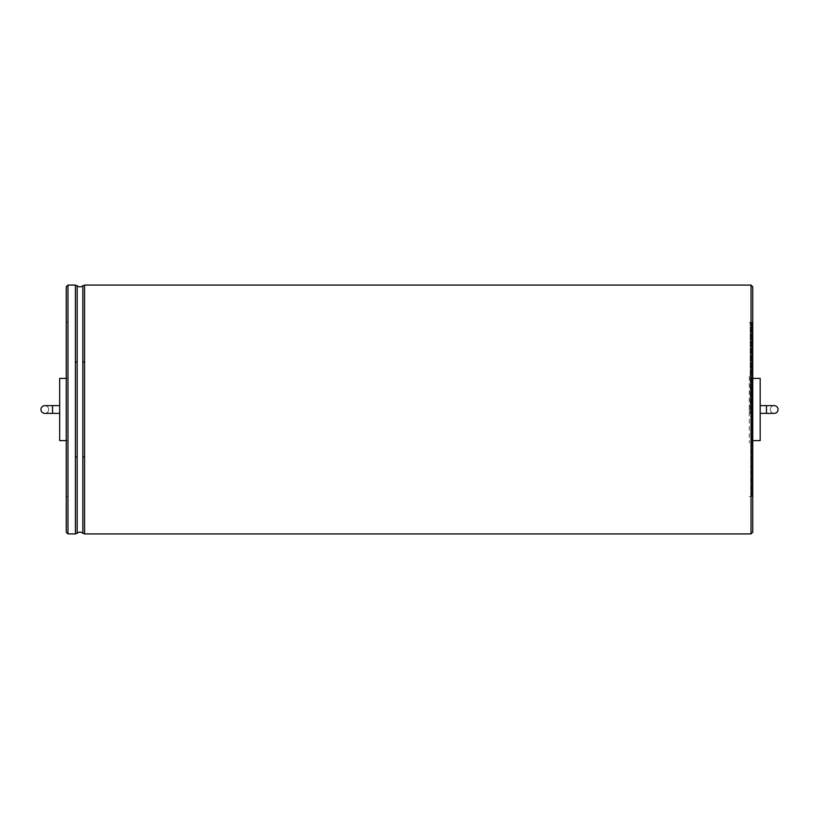 <?xml version="1.0" encoding="UTF-8"?>
<svg xmlns="http://www.w3.org/2000/svg" width="819" height="819" viewBox="0 0 819 819"><rect width="100%" height="100%" fill="white"/><g stroke="black" fill="none" stroke-linecap="round" stroke-linejoin="round"><path stroke-width="0.61" stroke-dasharray="4.09 3.07" d="M44.81 413.36A3.86 3.86 0 0 0 48.157 407.565A3.86 3.86 0 0 0 41.472 407.565A3.86 3.86 0 0 0 44.81 413.36A3.86 3.86 0 0 0 48.669 409.5A3.86 3.86 0 0 0 44.81 405.64A3.86 3.86 0 0 1 48.669 409.5A3.86 3.86 0 0 1 44.81 413.36M59.685 405.64L59.685 413.36L59.685 405.64M59.685 440.602L59.685 378.398M67.977 409.5L67.977 322.399L67.977 409.5M66.267 456.459L66.267 362.541M67.977 378.398L66.267 378.398L66.267 440.602L67.977 440.602M66.267 286.793L66.267 532.207M752.733 362.541L752.733 496.601L751.883 496.601L751.883 322.399L751.883 496.601M752.733 456.459L752.733 496.601M751.883 378.398L752.733 378.398L752.733 440.602L751.883 440.602L751.883 378.398L751.883 440.602M752.733 442.833L752.733 376.167M760.175 440.602L760.175 378.398M760.175 405.64L760.175 413.36L760.175 405.64M774.19 405.64A3.86 3.86 0 0 0 770.843 411.435A3.86 3.86 0 0 0 777.528 411.435A3.86 3.86 0 0 0 774.19 405.64A3.86 3.86 0 0 0 770.331 409.5A3.86 3.86 0 0 0 774.19 413.36M749.303 410.974L749.303 408.026M749.303 405.64L750.163 405.64L750.163 413.36L750.163 405.64M749.303 376.167L749.303 442.833M750.163 409.5L750.163 322.399L750.163 409.5M52.539 413.36L52.539 405.64M67.977 285.073L67.977 533.927M75.399 388.81L75.399 430.19M77.16 389.076L77.16 429.924M82.832 389.076L82.832 429.924M84.582 388.81L84.582 430.19M751.023 285.073L751.023 533.927M766.461 413.36L766.461 405.64M67.977 322.399L66.267 322.399M67.977 496.601L66.267 496.601M752.733 322.399L751.883 322.399M750.163 413.36L749.303 413.36M750.163 322.399L749.303 322.399M750.163 496.601L749.303 496.601"/><path stroke-width="1.23" d="M52.539 405.64L44.81 405.64A3.86 3.86 0 0 0 40.95 409.5A3.86 3.86 0 0 0 44.81 413.36L52.539 413.36L52.539 405.64L59.685 405.64M66.267 376.167L66.267 378.398L59.685 378.398L59.685 440.602L66.267 440.602L66.267 442.833M67.977 285.073L67.977 533.927L66.267 532.207L66.267 286.793L67.977 285.073L75.399 285.073L75.399 361.885L77.16 362.152L77.16 285.77L75.399 285.073M752.733 362.541L752.733 286.793L752.733 378.398L760.175 378.398L760.175 440.602L752.733 440.602L752.733 532.207L752.733 362.541M760.175 405.64L766.461 405.64L766.461 413.36L760.175 413.36M766.461 413.36L774.19 413.36A3.86 3.86 0 0 0 778.05 409.5A3.86 3.86 0 0 0 774.19 405.64L766.461 405.64M44.81 405.64A3.86 3.86 0 0 0 40.95 409.5A3.86 3.86 0 0 0 44.81 413.36M67.977 533.927L75.399 533.927L75.399 361.885M75.399 533.927L77.16 533.23L77.16 362.152M75.399 457.115L77.16 456.848M77.16 533.23C79.013 531.756 80.907 531.756 82.832 533.23L82.832 285.77C80.907 287.244 79.013 287.244 77.16 285.77M82.832 362.152L84.582 361.885L84.582 285.073L82.832 285.77M82.832 533.23L84.582 533.927L84.582 361.885M82.832 456.848L84.582 457.115M84.582 533.927L751.023 533.927L751.023 285.073L752.733 286.793M59.685 413.36L52.539 413.36M84.582 285.073L751.023 285.073M751.023 533.927L752.733 532.207"/></g></svg>
